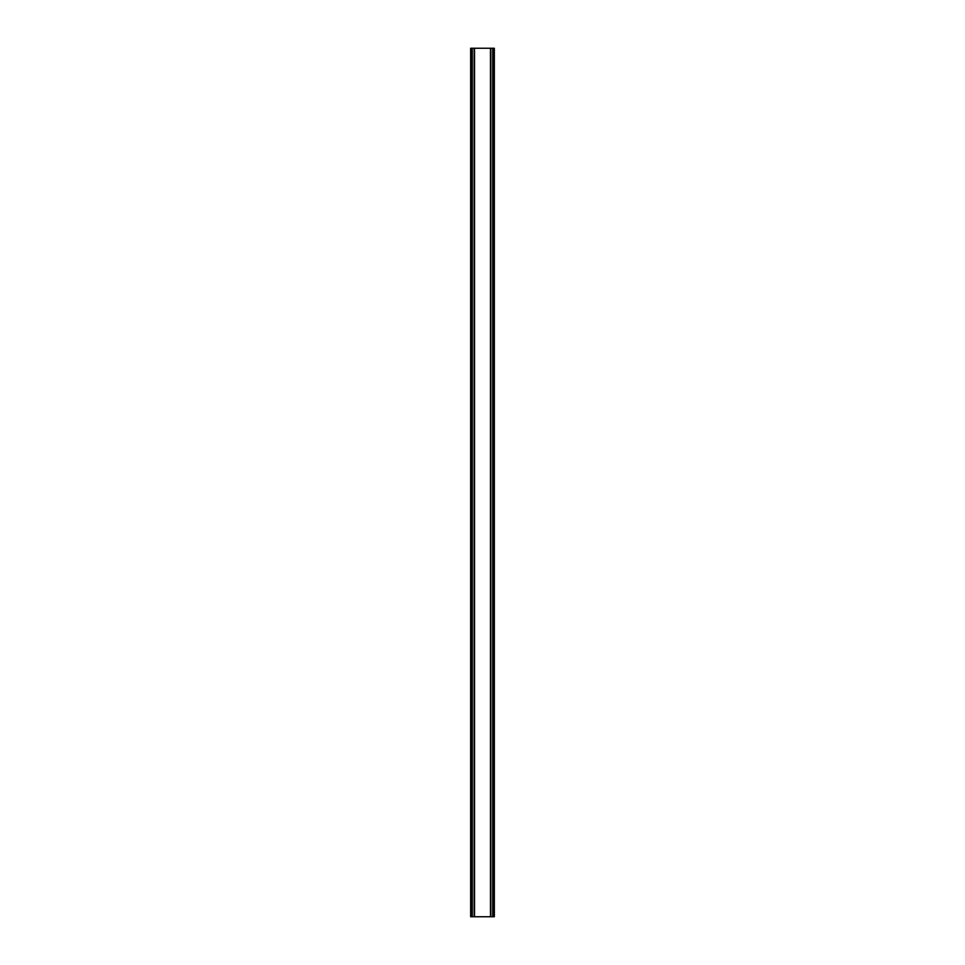 <?xml version="1.0" encoding="UTF-8"?>
<svg xmlns="http://www.w3.org/2000/svg" width="965" height="965" viewBox="0 0 965 965"><rect width="100%" height="100%" fill="white"/><g stroke="black" fill="none" stroke-linecap="round" stroke-linejoin="round"><path stroke-width="1.45" d="M493.682 48.25L470.655 48.25L470.655 916.75L494.345 916.75L494.345 48.25L493.682 48.25L493.682 916.75M470.655 48.25L470.655 916.75M474.177 48.25L474.177 916.75M474.466 48.25L474.466 916.75M474.527 48.25L474.527 916.75M490.473 48.25L490.473 916.75M490.534 48.25L490.534 916.75M490.823 48.25L490.823 916.75M471.101 48.25L471.101 916.75M471.318 48.25L471.318 916.75M471.752 48.25L471.752 916.75M471.801 48.25L471.801 916.75M472.271 48.25L472.271 916.75M492.729 48.25L492.729 916.75M493.199 48.25L493.199 916.75M493.248 48.25L493.248 916.75M493.899 48.25L493.899 916.75"/></g></svg>
